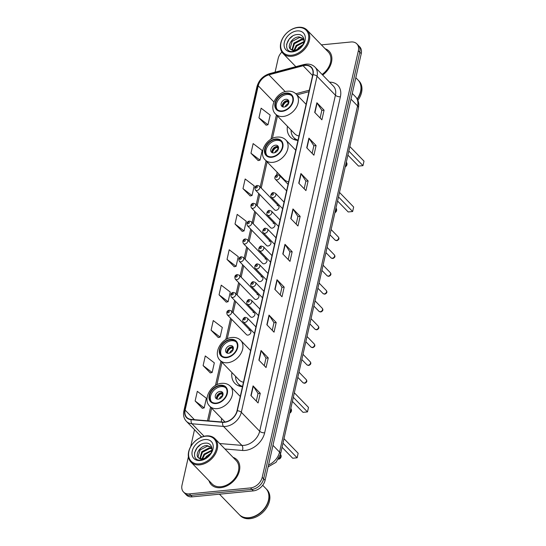 <?xml version="1.0" encoding="UTF-8"?>
<svg xmlns="http://www.w3.org/2000/svg" width="546" height="546" viewBox="0 0 546 546"><rect width="100%" height="100%" fill="white"/><g stroke="black" fill="none" stroke-linecap="round" stroke-linejoin="round"><path stroke-width="0.82" d="M221.587 418.434A19.745 14.251 -44.1 0 0 221.437 421.956M231.927 372.556A19.745 14.251 -44.1 0 0 234.862 383.347A19.745 14.251 -44.1 0 0 242.465 386.698M277.081 172.174A19.745 14.251 -44.1 0 0 276.897 174.897M287.421 126.29A19.745 14.251 -44.1 0 0 290.363 137.087A19.745 14.251 -44.1 0 0 297.966 140.438M278.617 205.972L259.418 186.159A2.791 2.013 135.9 0 1 259.439 188.752A2.791 2.013 135.9 0 1 256.866 190.52A2.791 2.013 135.9 0 1 255.405 190.049L274.604 209.862A2.791 2.013 -44.1 0 0 276.064 210.333A2.791 2.013 -44.1 0 0 278.637 208.572A2.791 2.013 -44.1 0 0 278.617 205.972A2.791 2.013 -44.1 0 0 277.15 205.508M274.597 223.799L255.398 203.986A2.791 2.013 135.9 0 1 255.426 206.579A2.791 2.013 135.9 0 1 252.846 208.34A2.791 2.013 135.9 0 1 251.385 207.876L270.584 227.689A2.791 2.013 -44.1 0 0 272.045 228.153A2.791 2.013 -44.1 0 0 274.624 226.392A2.791 2.013 -44.1 0 0 274.597 223.799A2.791 2.013 -44.1 0 0 273.137 223.328M270.577 241.625L251.385 221.812A2.791 2.013 135.9 0 1 251.406 224.406A2.791 2.013 135.9 0 1 248.833 226.167A2.791 2.013 135.9 0 1 247.372 225.696L266.571 245.509A2.791 2.013 -44.1 0 0 268.031 245.98A2.791 2.013 -44.1 0 0 270.604 244.219A2.791 2.013 -44.1 0 0 270.577 241.625A2.791 2.013 -44.1 0 0 269.117 241.155M266.564 259.446L247.365 239.633A2.791 2.013 135.9 0 1 247.393 242.233A2.791 2.013 135.9 0 1 244.813 243.994A2.791 2.013 135.9 0 1 243.352 243.523L262.551 263.336A2.791 2.013 -44.1 0 0 264.011 263.807A2.791 2.013 -44.1 0 0 266.591 262.046A2.791 2.013 -44.1 0 0 266.564 259.446A2.791 2.013 -44.1 0 0 265.103 258.981M262.544 277.272L243.345 257.459A2.791 2.013 135.9 0 1 243.373 260.053A2.791 2.013 135.9 0 1 240.8 261.814A2.791 2.013 135.9 0 1 239.332 261.35L258.531 281.163A2.791 2.013 -44.1 0 0 259.998 281.627A2.791 2.013 -44.1 0 0 262.571 279.866A2.791 2.013 -44.1 0 0 262.544 277.272A2.791 2.013 -44.1 0 0 261.084 276.802M258.531 295.099L239.332 275.286A2.791 2.013 135.9 0 1 239.353 277.88A2.791 2.013 135.9 0 1 236.78 279.641A2.791 2.013 135.9 0 1 235.319 279.17L254.518 298.983A2.791 2.013 -44.1 0 0 255.978 299.454A2.791 2.013 -44.1 0 0 258.551 297.693A2.791 2.013 -44.1 0 0 258.531 295.099A2.791 2.013 -44.1 0 0 257.064 294.628M254.511 312.919L235.312 293.106A2.791 2.013 135.9 0 1 235.34 295.707A2.791 2.013 135.9 0 1 232.767 297.468A2.791 2.013 135.9 0 1 231.299 296.997L250.498 316.81A2.791 2.013 -44.1 0 0 251.965 317.281A2.791 2.013 -44.1 0 0 254.538 315.52A2.791 2.013 -44.1 0 0 254.511 312.919A2.791 2.013 -44.1 0 0 253.051 312.455M250.498 330.746L231.299 310.933A2.791 2.013 135.9 0 1 231.32 313.527A2.791 2.013 135.9 0 1 228.747 315.288A2.791 2.013 135.9 0 1 227.286 314.824L246.485 334.637A2.791 2.013 -44.1 0 0 247.945 335.101A2.791 2.013 -44.1 0 0 250.518 333.34A2.791 2.013 -44.1 0 0 250.498 330.746A2.791 2.013 -44.1 0 0 249.031 330.275M188.411 456.756L182.002 485.169A11.173 8.067 -44.1 0 0 183.531 492.014L186.398 494.976A11.173 8.067 -44.1 0 0 192.247 496.853L253.364 490.881A11.173 8.067 -44.1 0 0 265.09 480.303L361.234 53.665A11.173 8.067 -44.1 0 0 359.712 46.819L358.278 45.338A11.173 8.067 -44.1 0 1 359.8 52.184A11.173 8.067 -44.1 0 0 358.278 45.338L356.845 43.857A11.173 8.067 -44.1 0 0 350.989 41.981L321.396 44.874M183.531 492.014A11.173 8.067 -44.1 0 0 189.38 493.891L250.498 487.919A11.173 8.067 -44.1 0 0 262.216 477.334L263.657 478.822L359.8 52.184L263.657 478.822A11.173 8.067 -44.1 0 1 251.931 489.4A11.173 8.067 -44.1 0 0 263.657 478.822L265.09 480.303M189.38 493.891L190.813 495.372L251.931 489.4L190.813 495.372A11.173 8.067 -44.1 0 1 184.964 493.495A11.173 8.067 -44.1 0 0 190.813 495.372L192.247 496.853M208.981 480.685A17.881 12.906 -44.1 0 0 211.302 484.691A17.881 12.906 -44.1 0 0 220.659 487.687A17.881 12.906 -44.1 0 0 237.141 476.412A17.881 12.906 -44.1 0 0 236.984 459.8A17.881 12.906 -44.1 0 0 233.053 457.357A17.881 12.906 -44.1 0 1 236.984 459.8L236.984 459.8A17.881 12.906 -44.1 0 1 237.141 476.412A17.881 12.906 -44.1 0 1 220.659 487.687A17.881 12.906 -44.1 0 1 211.302 484.691A17.881 12.906 -44.1 0 1 208.981 480.685M304.907 65.431A11.923 8.606 135.9 0 1 311.145 67.431A11.923 8.606 135.9 0 1 312.769 74.734L237.039 410.763A11.923 8.606 135.9 0 1 222.802 422.072L191.271 419.424A11.923 8.606 135.9 0 1 186.766 417.403A11.923 8.606 135.9 0 1 185.142 410.107L258.231 85.783A11.923 8.606 135.9 0 1 268.932 74.822L303.098 65.759A11.923 8.606 135.9 0 1 304.907 65.431M304.961 65.172A12.217 8.818 -44.1 0 0 303.112 65.513L268.946 74.577A12.217 8.818 -44.1 0 0 257.971 85.811L184.882 410.128A12.217 8.818 -44.1 0 0 191.168 419.683L222.7 422.324A12.217 8.818 -44.1 0 0 237.298 410.735L313.022 74.706A12.217 8.818 -44.1 0 0 304.961 65.172M250.901 395.543L258.081 402.948L260.258 393.297L253.078 385.885L250.901 395.543M256.299 401.112L258.026 393.468L253.289 386.152A2.983 1.385 -167.3 0 0 253.078 385.885M258.012 393.516L260.258 393.297M258.879 360.148L266.059 367.554L268.229 357.903L261.056 350.498L258.879 360.148M264.278 365.718L265.998 358.08L261.268 350.757A2.983 1.385 -167.3 0 0 261.056 350.498M265.991 358.121L268.229 357.903M266.858 324.754L274.031 332.166L276.208 322.509L269.028 315.103L266.858 324.754M272.256 330.33L273.976 322.686L269.239 315.363A2.983 1.385 -167.3 0 0 269.028 315.103M273.969 322.727L276.208 322.509M274.829 289.366L282.009 296.771L284.186 287.121L277.006 279.709L274.829 289.366M280.228 294.936L281.954 287.298L277.218 279.975A2.983 1.385 -167.3 0 0 277.006 279.709M281.941 287.339L284.186 287.121M314.708 112.408L321.887 119.813L324.065 110.162L316.885 102.75L314.708 112.408M320.113 117.977L321.833 110.333L317.096 103.017A2.983 1.385 -167.3 0 0 316.885 102.75M321.819 110.381L324.065 110.162M306.736 147.795L313.909 155.201L316.086 145.55L308.906 138.145L306.736 147.795M312.135 153.371L313.854 145.727L309.118 138.404A2.983 1.385 -167.3 0 0 308.906 138.145M313.848 145.768L316.086 145.55M298.758 183.19L305.937 190.595L308.108 180.944L300.935 173.539L298.758 183.19M304.156 188.759L305.883 181.122L301.146 173.799A2.983 1.385 -167.3 0 0 300.935 173.539M305.869 181.163L308.108 180.944M290.786 218.577L297.959 225.989L300.136 216.332L292.956 208.927L290.786 218.577M296.185 224.153L297.904 216.509L293.168 209.186A2.983 1.385 -167.3 0 0 292.956 208.927M297.898 216.55L300.136 216.332M282.808 253.972L289.981 261.377L292.158 251.726L284.985 244.321L282.808 253.972M288.206 259.548L289.926 251.904L285.189 244.581A2.983 1.385 -167.3 0 0 284.985 244.321M289.919 251.945L292.158 251.726M322.672 75.041A17.881 12.906 -44.1 0 0 329.067 51.188A17.881 12.906 -44.1 0 0 325.143 48.737A17.881 12.906 -44.1 0 1 329.067 51.188A17.881 12.906 -44.1 0 1 322.672 75.041M262.216 477.334L358.367 50.703A11.173 8.067 -44.1 0 0 356.845 43.857M281.886 52.007A11.173 8.067 -44.1 0 0 278.153 58.538L275.075 72.188M194.512 429.682L190.684 446.655M211.084 330.2L220.134 337.107L222.311 327.45L213.261 320.55L211.084 330.2L218.284 337.517M203.112 365.595L212.155 372.495L214.332 362.844L205.282 355.944L203.112 365.595L210.306 372.904M195.134 400.989L204.184 407.889L206.354 398.239L197.311 391.332L195.134 400.989L202.334 408.299M235.012 224.024L244.062 230.931L246.239 221.273L237.189 214.373L235.012 224.024L242.212 231.34M242.99 188.636L252.034 195.536L254.211 185.886L245.168 178.986L242.99 188.636L250.191 195.946M250.969 153.242L260.012 160.142L262.189 150.491L253.139 143.591L250.969 153.242L258.162 160.558M258.94 117.854L267.99 124.754L270.161 115.097L261.118 108.197L258.94 117.854L266.141 125.164M219.062 294.813L228.112 301.713L230.282 292.062L221.239 285.155L219.062 294.813L226.262 302.122M227.04 259.418L236.084 266.318L238.261 256.668L229.211 249.768L227.04 259.418L234.234 266.728M236.084 266.318L234.145 266.755M244.062 230.931L242.117 231.361M252.034 195.536L250.095 195.966M260.012 160.142L258.074 160.579M267.99 124.754L266.045 125.184M228.112 301.713L226.167 302.143M220.134 337.107L218.188 337.537M212.155 372.495L210.217 372.925M204.184 407.889L202.238 408.319M291.578 55.242A16.018 11.562 -44.1 0 0 308.388 40.07A16.018 11.562 -44.1 0 0 297.816 27.573A16.018 11.562 -44.1 0 0 281.013 42.745A16.018 11.562 -44.1 0 0 291.578 55.242M291.796 56.258A16.762 12.101 -44.1 0 0 307.248 45.687A16.762 12.101 -44.1 0 0 307.098 30.112A16.762 12.101 -44.1 0 0 298.321 27.3A16.762 12.101 -44.1 0 0 282.869 37.872A16.762 12.101 -44.1 0 0 283.019 53.447A16.762 12.101 -44.1 0 0 291.796 56.258M322.099 74.454A16.762 12.101 -44.1 0 0 328.269 51.966L307.098 30.112M357.173 98.942A18.625 13.445 -44.1 0 0 358.046 80.016L355.815 77.716M357.309 99.188A18.625 13.445 -44.1 0 0 358.224 80.201A18.625 13.445 -44.1 0 0 358.135 80.112M357.876 100.355A18.625 13.445 -44.1 0 0 359.029 81.033L358.224 80.201M296.949 50.041L298.416 47.809L302.989 44.567M298.164 49.495L302.307 45.727M293.898 50.56L296.144 45.454L303.958 41.592M294.519 50.56L296.71 46.041L303.849 42.213M291.885 50.116L293.864 43.107L301.29 39.251L304.006 39.66M292.328 50.287L294.43 43.694L301.863 39.838L304.04 40.07M290.636 49.304L294.854 50.532L300.853 47.495C306.306 42.39 304.252 33.982 297.816 34.507C286.643 34.514 282.016 52.505 292.581 51.508L299.877 48.485L294.001 50.996L290.649 49.331M290.506 49.181C286.691 46.035 292.41 36.848 299.017 36.896L303.849 38.752M290.765 49.42L290.131 48.219L292.151 41.339L299.583 37.49L303.856 38.8M297.058 30.917A12.149 8.77 -44.1 0 0 284.316 42.424A12.149 8.77 -44.1 0 0 292.335 51.897A12.149 8.77 -44.1 0 0 305.077 40.397A12.149 8.77 -44.1 0 0 297.058 30.917M286.561 44.383L289.223 39.094L292.513 36.152M286.043 93.55A10.06 7.262 -44.1 0 0 276.774 99.891A10.06 7.262 -44.1 0 0 276.863 109.234A10.06 7.262 -44.1 0 0 282.125 110.927A10.06 7.262 -44.1 0 0 291.4 104.579A10.06 7.262 -44.1 0 0 291.311 95.236A10.06 7.262 -44.1 0 0 286.043 93.55M291.728 95.727A10.06 7.262 -44.1 0 0 286.937 94.478A10.06 7.262 -44.1 0 0 277.894 100.444A10.06 7.262 -44.1 0 0 277.341 109.671M306.094 104.341L296.178 94.11A14.339 10.354 135.9 0 1 296.307 107.432A14.339 10.354 135.9 0 1 283.087 116.475A14.339 10.354 135.9 0 1 275.58 114.066L294.601 133.695A14.339 10.354 -44.1 0 0 298.969 135.981M291.073 130.057A17.622 12.715 -44.1 0 0 293.857 137.647A17.622 12.715 -44.1 0 0 298.027 140.151M293.857 137.647L294.758 138.568A17.622 12.715 -44.1 0 0 297.154 140.349M347.891 155.112L358.524 166.086L362.981 165.65L363.998 161.145L349.829 146.526M362.981 165.65L348.812 151.03M285.851 99.304A4.47 3.228 -44.1 0 0 281.729 102.122A4.47 3.228 -44.1 0 0 281.77 106.272A4.47 3.228 -44.1 0 0 284.111 107.023A4.47 3.228 -44.1 0 0 288.233 104.204A4.47 3.228 -44.1 0 0 288.192 100.054A4.47 3.228 -44.1 0 0 285.851 99.304M288.691 100.826A4.47 3.228 -44.1 0 0 287.107 100.6A4.47 3.228 -44.1 0 0 283.326 102.901A4.47 3.228 -44.1 0 0 282.528 106.798M282.384 106.327A5.958 4.3 135.9 0 1 287.681 100.792L288.895 102.047M282.93 106.941A5.214 3.767 135.9 0 1 287.53 101.447L287.681 100.792M288.568 103.528L287.53 101.447M199.495 463.861A16.018 11.562 -44.1 0 0 216.298 448.689A16.018 11.562 -44.1 0 0 205.726 436.193A16.018 11.562 -44.1 0 0 188.923 451.358A16.018 11.562 -44.1 0 0 199.495 463.861M199.706 464.871A16.762 12.101 -44.1 0 0 215.158 454.299A16.762 12.101 -44.1 0 0 215.008 438.731A16.762 12.101 -44.1 0 0 206.231 435.913A16.762 12.101 -44.1 0 0 190.779 446.485A16.762 12.101 -44.1 0 0 190.929 462.059A16.762 12.101 -44.1 0 0 199.706 464.871M190.929 462.059L212.101 483.913A16.762 12.101 -44.1 0 0 220.877 486.725A16.762 12.101 -44.1 0 0 236.329 476.153A16.762 12.101 -44.1 0 0 236.179 460.578L215.008 438.731M219.472 494.191L239.203 514.557A18.625 13.445 -44.1 0 0 248.956 517.683A18.625 13.445 -44.1 0 0 266.127 505.937A18.625 13.445 -44.1 0 0 265.957 488.636L262.708 485.278M239.298 514.646A18.625 13.445 -44.1 0 0 239.387 514.741A18.625 13.445 -44.1 0 0 249.133 517.867A18.625 13.445 -44.1 0 0 266.305 506.122A18.625 13.445 -44.1 0 0 266.134 488.82A18.625 13.445 -44.1 0 0 266.045 488.725M239.387 514.741L240.192 515.574A18.625 13.445 -44.1 0 0 249.945 518.7A18.625 13.445 -44.1 0 0 267.11 506.954A18.625 13.445 -44.1 0 0 266.946 489.653L266.134 488.82M204.866 458.654L206.333 456.422L210.906 453.187M206.081 458.108L210.224 454.34M201.808 459.179L204.054 454.074L211.875 450.211M202.436 459.172L204.627 454.661L211.759 450.825M199.802 458.729L201.774 451.719L209.207 447.863L211.923 448.273M200.245 458.899L202.348 452.306L209.78 448.457L211.957 448.682M198.553 457.923L202.764 459.152L208.77 456.108C214.223 451.01 212.169 442.601 205.733 443.127C194.553 443.127 189.926 461.124 200.498 460.128L207.787 457.098L201.918 459.609L198.56 457.951M198.416 457.801C194.608 454.654 200.321 445.468 206.927 445.516L211.759 447.372M198.676 458.033L198.048 456.838L200.068 449.959L207.5 446.102L211.773 447.42M204.975 439.537A12.149 8.77 -44.1 0 0 192.233 451.037A12.149 8.77 -44.1 0 0 200.245 460.517A12.149 8.77 -44.1 0 0 212.988 449.01A12.149 8.77 -44.1 0 0 204.975 439.537M194.472 452.996L197.14 447.713L200.423 444.772M275.703 139.428A10.06 7.262 -44.1 0 0 266.434 145.775A10.06 7.262 -44.1 0 0 266.523 155.119A10.06 7.262 -44.1 0 0 271.785 156.804A10.06 7.262 -44.1 0 0 281.06 150.464A10.06 7.262 -44.1 0 0 280.972 141.121A10.06 7.262 -44.1 0 0 275.703 139.428M281.388 141.612A10.06 7.262 -44.1 0 0 276.597 140.356A10.06 7.262 -44.1 0 0 267.554 146.328A10.06 7.262 -44.1 0 0 267.001 155.549M295.755 150.225L285.838 139.988A14.339 10.354 135.9 0 1 285.967 153.31A14.339 10.354 135.9 0 1 272.747 162.353A14.339 10.354 135.9 0 1 265.24 159.951L284.261 179.579A14.339 10.354 -44.1 0 0 288.629 181.859M280.733 175.935A17.622 12.715 -44.1 0 0 280.746 176.768M337.551 200.996L348.184 211.964L352.641 211.534L353.658 207.03L339.489 192.404M352.641 211.534L338.472 196.908M275.512 145.181A4.47 3.228 -44.1 0 0 271.389 148A4.47 3.228 -44.1 0 0 271.43 152.157A4.47 3.228 -44.1 0 0 273.771 152.907A4.47 3.228 -44.1 0 0 277.894 150.082A4.47 3.228 -44.1 0 0 277.853 145.932A4.47 3.228 -44.1 0 0 275.512 145.181M278.351 146.703A4.47 3.228 -44.1 0 0 276.767 146.478A4.47 3.228 -44.1 0 0 272.986 148.778A4.47 3.228 -44.1 0 0 272.188 152.675M272.045 152.204A5.958 4.3 135.9 0 1 277.341 146.669L278.556 147.932M272.59 152.819A5.214 3.767 135.9 0 1 277.191 147.331L277.341 146.669M278.228 149.413L277.191 147.331M230.542 339.81A10.06 7.262 -44.1 0 0 221.273 346.157A10.06 7.262 -44.1 0 0 221.362 355.501A10.06 7.262 -44.1 0 0 226.631 357.186A10.06 7.262 -44.1 0 0 235.899 350.846A10.06 7.262 -44.1 0 0 235.811 341.503A10.06 7.262 -44.1 0 0 230.542 339.81M236.234 341.994A10.06 7.262 -44.1 0 0 231.443 340.738A10.06 7.262 -44.1 0 0 222.399 346.71A10.06 7.262 -44.1 0 0 221.84 355.937M250.6 350.607L240.684 340.37A14.339 10.354 135.9 0 1 240.806 353.692A14.339 10.354 135.9 0 1 227.586 362.742A14.339 10.354 135.9 0 1 220.079 360.333L239.1 379.961A14.339 10.354 -44.1 0 0 243.468 382.241M235.572 376.324A17.622 12.715 -44.1 0 0 238.363 383.906A17.622 12.715 -44.1 0 0 242.526 386.418M238.363 383.906L239.257 384.834A17.622 12.715 -44.1 0 0 241.653 386.616M292.397 401.378L303.023 412.346L307.48 411.916L308.497 407.412L294.328 392.786M307.48 411.916L293.318 397.29M230.357 345.563A4.47 3.228 -44.1 0 0 226.235 348.382A4.47 3.228 -44.1 0 0 226.276 352.539A4.47 3.228 -44.1 0 0 228.617 353.289A4.47 3.228 -44.1 0 0 232.732 350.471A4.47 3.228 -44.1 0 0 232.692 346.314A4.47 3.228 -44.1 0 0 230.357 345.563M233.197 347.085A4.47 3.228 -44.1 0 0 231.613 346.86A4.47 3.228 -44.1 0 0 227.832 349.16A4.47 3.228 -44.1 0 0 227.027 353.057M226.89 352.586A5.958 4.3 135.9 0 1 232.18 347.058L233.401 348.314M227.429 353.201A5.214 3.767 135.9 0 1 232.03 347.713L232.18 347.058M233.067 349.795L232.03 347.713M220.202 385.694A10.06 7.262 -44.1 0 0 210.933 392.035A10.06 7.262 -44.1 0 0 211.022 401.378A10.06 7.262 -44.1 0 0 216.291 403.071A10.06 7.262 -44.1 0 0 225.559 396.724A10.06 7.262 -44.1 0 0 225.471 387.38A10.06 7.262 -44.1 0 0 220.202 385.694M225.894 387.872A10.06 7.262 -44.1 0 0 221.103 386.623A10.06 7.262 -44.1 0 0 212.06 392.594A10.06 7.262 -44.1 0 0 211.5 401.815M282.057 447.256L292.683 458.231L297.14 457.794L298.157 453.289L283.988 438.67M297.14 457.794L282.978 443.175M220.018 391.448A4.47 3.228 -44.1 0 0 215.895 394.267A4.47 3.228 -44.1 0 0 215.936 398.416A4.47 3.228 -44.1 0 0 218.277 399.167A4.47 3.228 -44.1 0 0 222.393 396.348A4.47 3.228 -44.1 0 0 222.352 392.199A4.47 3.228 -44.1 0 0 220.018 391.448M222.857 392.97A4.47 3.228 -44.1 0 0 221.273 392.745A4.47 3.228 -44.1 0 0 217.492 395.045A4.47 3.228 -44.1 0 0 216.687 398.942M216.55 398.471A5.958 4.3 135.9 0 1 221.84 392.936L223.061 394.192M217.09 399.085A5.214 3.767 135.9 0 1 221.69 393.591L221.84 392.936M222.727 395.673L221.69 393.591M268.543 464.994A14.899 10.756 -44.1 0 0 279.552 452.122L357.569 105.924A14.899 10.756 -44.1 0 0 355.535 96.799C357.555 98.942 358.64 101.508 358.797 104.504L358.469 108.183L280.453 454.381A7.453 3.467 12.7 0 0 279.552 452.122L272.973 445.331M350.989 99.133L357.569 105.924A7.453 3.467 12.7 0 1 358.469 108.183M361.234 53.665L358.367 50.703M253.364 490.881L250.498 487.919M329.559 82.153A18.625 13.445 135.9 0 1 340.39 96.765L264.66 432.794A3.726 1.734 12.7 0 1 259.684 431.251L335.415 95.222A14.899 10.756 -44.1 0 0 333.381 86.097L315.008 67.138A14.899 10.756 135.9 0 1 317.042 76.263A3.726 1.734 -167.3 0 0 313.022 74.706M264.66 432.794A18.625 13.445 135.9 0 1 245.12 450.436A18.625 13.445 135.9 0 1 242.41 450.464L224.959 448.996M222.7 422.324A3.726 2.184 94.8 0 0 223.512 426.426L241.885 445.386A14.899 10.756 -44.1 0 0 244.048 445.365A14.899 10.756 -44.1 0 0 259.684 431.251L241.312 412.291A14.899 10.756 135.9 0 1 223.512 426.426L191.98 423.778A14.899 10.756 135.9 0 1 186.35 421.259L201.651 437.053M315.008 67.138C312.687 64.838 309.719 63.834 306.122 64.141L303.835 64.558A3.726 1.583 75.1 0 0 303.112 65.513M303.835 64.558L269.669 73.621C263.076 75.771 258.845 80.119 256.954 86.677A3.726 1.734 12.7 0 1 257.971 85.811M184.882 410.128A3.726 1.734 -167.3 0 0 183.865 411.002C183.012 415.097 183.838 418.516 186.35 421.259M191.168 419.683A3.726 2.184 94.8 0 0 191.98 423.778L204.095 436.281M269.669 73.621A3.726 1.583 75.1 0 0 268.946 74.577M237.298 410.735A3.726 1.734 12.7 0 1 241.312 412.291L317.042 76.263L335.415 95.222A3.726 1.734 12.7 0 0 340.39 96.765M200.908 437.366A18.625 13.445 135.9 0 1 200.901 436.274M219.649 443.523L241.885 445.386A3.726 2.184 -85.2 0 1 242.41 450.464M185.142 410.107L194.424 419.69M303.098 65.759L312.585 75.546M268.932 74.822L285.237 91.653M309.289 90.186L295.823 93.762M258.231 85.783L273.867 101.925M276.426 114.947L270.952 139.23M266.086 160.824L260.196 186.964M258.729 193.482L256.176 204.791M254.709 211.302L252.163 222.618M250.696 229.129L248.143 240.438M246.676 246.956L244.13 258.265M242.663 264.776L240.11 276.092M238.643 282.603L236.097 293.912M234.623 300.43L232.077 311.739M230.61 318.25L225.798 339.612M220.932 361.206L215.458 385.496M210.592 407.091L207.5 420.782M283.026 254.197L285.189 244.581M291.004 218.803L293.168 209.186M298.976 183.415L301.146 173.799M306.954 148.021L309.118 138.404M314.926 112.633L317.096 103.017M275.048 289.592L277.218 279.975M267.076 324.979L269.239 315.363M259.097 360.374L261.268 350.757M251.119 395.768L253.289 386.152M282.016 111.404A10.62 7.664 -44.1 0 0 293.154 101.351A10.62 7.664 -44.1 0 0 286.152 93.066A10.62 7.664 -44.1 0 0 275.013 103.126A10.62 7.664 -44.1 0 0 282.016 111.404M294.205 138.008L294.294 138.138A17.861 12.892 -44.1 0 0 295.98 140.145M346.3 162.182A2.983 2.15 135.9 0 1 346.56 163.834A2.983 2.15 135.9 0 1 345.529 165.609M285.142 106.791A4.32 3.119 135.9 0 1 288.534 103.46M271.676 157.289A10.62 7.664 -44.1 0 0 282.814 147.229A10.62 7.664 -44.1 0 0 275.812 138.95A10.62 7.664 -44.1 0 0 264.673 149.003A10.62 7.664 -44.1 0 0 271.676 157.289M334.923 212.667A2.983 2.983 0 0 0 335.961 208.053A2.983 2.15 135.9 0 1 336.22 209.719A2.983 2.15 135.9 0 1 335.189 211.493M274.802 152.675A4.32 3.119 135.9 0 1 278.194 149.338M226.522 357.671A10.62 7.664 -44.1 0 0 237.66 347.611A10.62 7.664 -44.1 0 0 230.651 339.332A10.62 7.664 -44.1 0 0 219.512 349.385A10.62 7.664 -44.1 0 0 226.522 357.671M238.711 384.268L238.793 384.404A17.861 12.892 -44.1 0 0 240.479 386.411M289.762 413.056A2.983 2.983 0 0 0 290.806 408.442A2.983 2.15 135.9 0 1 291.059 410.101A2.983 2.15 135.9 0 1 290.028 411.875M229.641 353.057A4.32 3.119 135.9 0 1 233.033 349.72M216.182 403.549A10.62 7.664 -44.1 0 0 227.32 393.495A10.62 7.664 -44.1 0 0 220.311 385.21A10.62 7.664 -44.1 0 0 209.173 395.27A10.62 7.664 -44.1 0 0 216.182 403.549M240.26 396.485L230.344 386.254A14.339 10.354 135.9 0 1 230.467 399.576A14.339 10.354 135.9 0 1 217.247 408.62A14.339 10.354 135.9 0 1 209.739 406.21L225.034 421.99M280.46 454.327A2.983 2.15 135.9 0 1 280.719 455.978A2.983 2.15 135.9 0 1 278.972 458.319M219.301 398.935A4.32 3.119 135.9 0 1 222.693 395.604M338.315 236.978C339.516 238.534 339.018 239.776 336.814 240.711L335.101 240.09A2.232 1.611 -44.1 0 0 336.275 240.465A2.232 1.611 -44.1 0 0 338.336 239.052A2.232 1.611 -44.1 0 0 338.315 236.978L331.115 229.552M276.952 179.839A2.791 2.013 135.9 0 1 275.491 179.368C273.723 177.955 275.86 174.42 277.498 174.768L279.504 175.484A2.791 2.013 135.9 0 1 279.532 178.078A2.791 2.013 135.9 0 1 276.952 179.839M276.781 175.696A0.928 0.669 -44.1 0 0 276.419 177.307A0.928 0.669 -44.1 0 0 276.781 175.696M334.295 254.805C335.503 256.354 335.005 257.596 332.801 258.531L331.088 257.91A2.232 1.611 -44.1 0 0 332.255 258.285A2.232 1.611 -44.1 0 0 334.316 256.879A2.232 1.611 -44.1 0 0 334.295 254.805L327.102 247.379M272.939 197.666A2.791 2.013 135.9 0 1 271.478 197.195C269.71 195.782 271.84 192.247 273.485 192.595L275.484 193.304A2.791 2.013 135.9 0 1 275.512 195.905A2.791 2.013 135.9 0 1 272.939 197.666M272.768 193.523A0.928 0.669 -44.1 0 0 272.399 195.127A0.928 0.669 -44.1 0 0 272.768 193.523M330.282 272.625C331.483 274.181 330.985 275.423 328.781 276.358L327.068 275.737A2.232 1.611 -44.1 0 0 328.242 276.112A2.232 1.611 -44.1 0 0 330.303 274.706A2.232 1.611 -44.1 0 0 330.282 272.625L323.082 265.199M268.919 215.486A2.791 2.013 135.9 0 1 267.458 215.022C265.69 213.609 267.827 210.073 269.465 210.415L271.471 211.131A2.791 2.013 135.9 0 1 271.498 213.725A2.791 2.013 135.9 0 1 268.919 215.486M268.748 211.343A0.928 0.669 -44.1 0 0 268.386 212.954A0.928 0.669 -44.1 0 0 268.748 211.343M326.262 290.452C327.47 292.008 326.965 293.25 324.768 294.185L323.055 293.564A2.232 1.611 -44.1 0 0 324.222 293.939A2.232 1.611 -44.1 0 0 326.283 292.526A2.232 1.611 -44.1 0 0 326.262 290.452L319.069 283.026M264.906 233.313A2.791 2.013 135.9 0 1 263.438 232.842C261.671 231.429 263.807 227.894 265.445 228.242L267.451 228.958A2.791 2.013 135.9 0 1 267.479 231.552A2.791 2.013 135.9 0 1 264.906 233.313M264.728 229.17A0.928 0.669 -44.1 0 0 264.366 230.781A0.928 0.669 -44.1 0 0 264.728 229.17M322.242 308.278C323.45 309.828 322.952 311.07 320.748 312.005L319.035 311.384A2.232 1.611 -44.1 0 0 320.209 311.759A2.232 1.611 -44.1 0 0 322.263 310.353A2.232 1.611 -44.1 0 0 322.242 308.278L315.049 300.853M260.886 251.14A2.791 2.013 135.9 0 1 259.425 250.669C257.657 249.256 259.794 245.72 261.432 246.069L263.438 246.778A2.791 2.013 135.9 0 1 263.459 249.379A2.791 2.013 135.9 0 1 260.886 251.14M260.715 246.997A0.928 0.669 -44.1 0 0 260.353 248.601A0.928 0.669 -44.1 0 0 260.715 246.997M318.229 326.099C319.43 327.655 318.932 328.897 316.735 329.832L315.022 329.211A2.232 1.611 -44.1 0 0 316.189 329.586A2.232 1.611 -44.1 0 0 318.25 328.18A2.232 1.611 -44.1 0 0 318.229 326.099L311.036 318.673M256.873 268.96A2.791 2.013 135.9 0 1 255.405 268.495C253.637 267.083 255.774 263.547 257.412 263.889L259.418 264.605A2.791 2.013 135.9 0 1 259.446 267.199A2.791 2.013 135.9 0 1 256.873 268.96M256.695 264.817A0.928 0.669 -44.1 0 0 256.333 266.428A0.928 0.669 -44.1 0 0 256.695 264.817M314.209 343.925C315.417 345.481 314.919 346.724 312.715 347.659L311.002 347.038A2.232 1.611 -44.1 0 0 312.169 347.413A2.232 1.611 -44.1 0 0 314.23 346A2.232 1.611 -44.1 0 0 314.209 343.925L307.016 336.5M252.853 286.786A2.791 2.013 135.9 0 1 251.392 286.316C249.624 284.903 251.761 281.374 253.399 281.716L255.405 282.432A2.791 2.013 135.9 0 1 255.426 285.026A2.791 2.013 135.9 0 1 252.853 286.786M252.682 282.644A0.928 0.669 -44.1 0 0 252.32 284.254A0.928 0.669 -44.1 0 0 252.682 282.644M310.196 361.752C311.397 363.302 310.899 364.544 308.702 365.479L306.982 364.858A2.232 1.611 -44.1 0 0 308.156 365.233A2.232 1.611 -44.1 0 0 310.217 363.827A2.232 1.611 -44.1 0 0 310.196 361.752L303.003 354.327M248.833 304.613A2.791 2.013 135.9 0 1 247.372 304.142C245.604 302.73 247.741 299.194 249.379 299.542L251.385 300.252A2.791 2.013 135.9 0 1 251.413 302.853A2.791 2.013 135.9 0 1 248.833 304.613M248.662 300.471A0.928 0.669 -44.1 0 0 248.3 302.075A0.928 0.669 -44.1 0 0 248.662 300.471M306.176 379.572C307.384 381.128 306.886 382.371 304.682 383.306L302.969 382.685A2.232 1.611 -44.1 0 0 304.136 383.06A2.232 1.611 -44.1 0 0 306.197 381.654A2.232 1.611 -44.1 0 0 306.176 379.572L298.983 372.147M244.82 322.433A2.791 2.013 135.9 0 1 243.359 321.969C241.591 320.557 243.721 317.021 245.366 317.363L247.372 318.079A2.791 2.013 135.9 0 1 247.393 320.673A2.791 2.013 135.9 0 1 244.82 322.433M244.649 318.291A0.928 0.669 -44.1 0 0 244.287 319.901A0.928 0.669 -44.1 0 0 244.649 318.291M256.333 187.981A0.928 0.669 -44.1 0 0 256.695 186.377A0.928 0.669 -44.1 0 0 256.333 187.981M252.313 205.808A0.928 0.669 -44.1 0 0 252.675 204.197A0.928 0.669 -44.1 0 0 252.313 205.808M248.3 223.635A0.928 0.669 -44.1 0 0 248.662 222.024A0.928 0.669 -44.1 0 0 248.3 223.635M244.28 241.455A0.928 0.669 -44.1 0 0 244.642 239.851A0.928 0.669 -44.1 0 0 244.28 241.455M240.26 259.282A0.928 0.669 -44.1 0 0 240.629 257.671A0.928 0.669 -44.1 0 0 240.26 259.282M236.247 277.109A0.928 0.669 -44.1 0 0 236.609 275.498A0.928 0.669 -44.1 0 0 236.247 277.109M232.227 294.929A0.928 0.669 -44.1 0 0 232.589 293.325A0.928 0.669 -44.1 0 0 232.227 294.929M228.214 312.756A0.928 0.669 -44.1 0 0 228.576 311.145A0.928 0.669 -44.1 0 0 228.214 312.756M355.535 96.799L352.272 93.434M268.12 466.871L276.01 462.312L280.453 454.381M256.954 86.677L183.865 411.002M277.457 116.005L272.399 138.466M267.117 161.889L261.227 188.029M259.76 194.547L257.207 205.856M255.74 212.367L253.194 223.676M251.726 230.194L249.174 241.503M247.707 248.02L245.161 259.33M243.693 265.841L241.141 277.15M239.674 283.667L237.128 294.976M235.654 301.494L233.108 312.803M231.64 319.314L227.238 338.848M221.963 362.271L216.899 384.725M211.623 408.149L208.749 420.891M308.947 91.687L296.922 94.874M295.843 66.68L283.019 53.447M296.178 94.11C293.932 91.878 291.066 90.916 287.585 91.209C276.733 91.755 268.209 107.35 275.58 114.066M294.294 138.138L295.468 140.022M345.263 166.789A2.983 2.983 0 0 0 346.3 162.176M285.838 139.988C283.592 137.763 280.726 136.793 277.245 137.094C266.393 137.633 257.869 153.228 265.24 159.951M240.684 340.37C238.431 338.145 235.565 337.175 232.084 337.476C221.232 338.015 212.708 353.61 220.079 360.333M238.793 384.404L239.974 386.288M230.344 386.254C228.091 384.022 225.225 383.06 221.744 383.353C210.893 383.899 202.368 399.495 209.739 406.21M278.467 459.193A2.983 2.983 0 0 0 280.467 454.32M335.101 240.09L329.941 234.766M286.602 190.841L275.491 179.368M288.07 184.323L279.504 175.484M331.088 257.91L325.928 252.586M282.589 208.661L271.478 197.195M284.056 202.15L275.484 193.304M327.068 275.737L321.908 270.413M278.569 226.488L267.458 215.022M280.037 219.977L271.471 211.131M323.055 293.564L317.895 288.24M274.556 244.315L263.438 232.842M276.023 237.797L267.451 228.958M319.035 311.384L313.875 306.06M270.536 262.135L259.425 250.669M272.004 255.624L263.438 246.778M315.022 329.211L309.862 323.887M266.516 279.962L255.405 268.495M267.99 273.45L259.418 264.605M311.002 347.038L305.842 341.714M262.503 297.788L251.392 286.316M263.971 291.271L255.405 282.432M306.982 364.858L301.822 359.534M258.483 315.608L247.372 304.142M259.951 309.097L251.385 300.252M302.969 382.685L297.809 377.361M254.47 333.435L243.359 321.969M255.938 326.924L247.372 318.079M259.418 186.159L257.412 185.449C255.057 185.913 254.388 187.442 255.405 190.049M255.398 203.986L253.392 203.269C251.037 203.733 250.368 205.269 251.385 207.876M251.385 221.812L249.379 221.096C247.024 221.56 246.355 223.096 247.372 225.696M247.365 239.633L245.359 238.923C243.004 239.387 242.335 240.916 243.352 243.523M243.345 257.459L241.339 256.743C238.991 257.207 238.322 258.743 239.332 261.35M239.332 275.286L237.326 274.57C234.971 275.034 234.302 276.569 235.319 279.17M235.312 293.106L233.306 292.397C230.958 292.861 230.289 294.39 231.299 296.997M231.299 310.933L229.293 310.217C226.938 310.681 226.269 312.216 227.286 314.824"/></g></svg>
